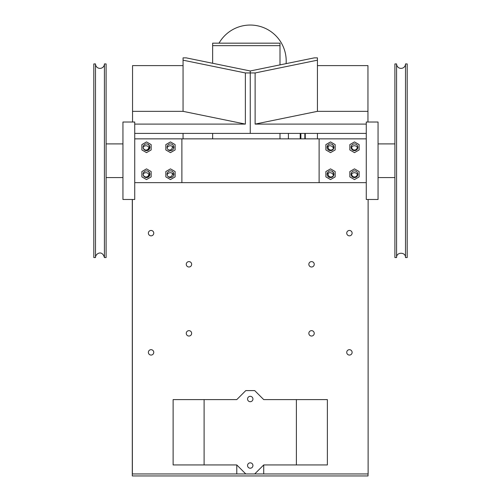 <?xml version="1.0" encoding="UTF-8"?>
<svg xmlns="http://www.w3.org/2000/svg" width="501" height="501" viewBox="0 0 501 501"><rect width="100%" height="100%" fill="white"/><g stroke="black" fill="none" stroke-linecap="round" stroke-linejoin="round"><path stroke-width="0.75" d="M331.549 171.01A3.538 3.538 0 0 1 331.549 177.429M147.419 170.973A3.538 3.538 0 0 1 147.419 177.467M147.419 144.031A3.538 3.538 0 0 1 147.419 150.525M331.549 144.069A3.538 3.538 0 0 1 331.549 150.488M236.779 464.941L245.784 473.952L254.708 473.952L263.72 464.941L327.378 464.941L327.378 399.604L263.72 399.604L254.708 390.598L245.784 390.598L236.779 399.604L173.114 399.604L173.114 464.941L236.779 464.941L236.779 473.952L132.377 473.952L132.377 199.479M368.116 199.479L368.116 473.952L263.72 473.952L263.72 464.941M349.429 355.065A2.693 2.693 0 0 0 351.758 351.026A2.693 2.693 0 0 0 347.093 351.026A2.693 2.693 0 0 0 349.429 355.065M349.429 235.846A2.693 2.693 0 0 0 351.758 231.806A2.693 2.693 0 0 0 347.093 231.806A2.693 2.693 0 0 0 349.429 235.846M151.064 235.846A2.693 2.693 0 0 0 153.4 231.806A2.693 2.693 0 0 0 148.734 231.806A2.693 2.693 0 0 0 151.064 235.846M151.064 355.065A2.693 2.693 0 0 0 153.4 351.026A2.693 2.693 0 0 0 148.734 351.026A2.693 2.693 0 0 0 151.064 355.065M188.952 336.039A2.693 2.693 0 0 0 191.288 332A2.693 2.693 0 0 0 186.623 332A2.693 2.693 0 0 0 188.952 336.039M188.952 267.002A2.693 2.693 0 0 0 191.288 262.956A2.693 2.693 0 0 0 186.623 262.956A2.693 2.693 0 0 0 188.952 267.002M311.541 267.002A2.693 2.693 0 0 0 313.876 262.956A2.693 2.693 0 0 0 309.205 262.956A2.693 2.693 0 0 0 311.541 267.002M311.541 336.039A2.693 2.693 0 0 0 313.876 332A2.693 2.693 0 0 0 309.205 332A2.693 2.693 0 0 0 311.541 336.039M250.25 468.222A2.693 2.693 0 0 0 252.579 464.183A2.693 2.693 0 0 0 247.914 464.183A2.693 2.693 0 0 0 250.25 468.222M250.25 401.708A2.693 2.693 0 0 0 252.579 397.669A2.693 2.693 0 0 0 247.914 397.669A2.693 2.693 0 0 0 250.25 401.708M236.779 473.952L245.784 473.952M254.708 473.952L263.72 473.952M296.385 399.604L296.385 464.941M204.107 464.941L204.107 399.604M351.163 174.793A3.538 3.538 0 0 1 357.739 175.062M143.161 147.087A3.538 3.538 0 0 1 149.361 148.415M167.146 147.782A3.538 3.538 0 0 1 173.715 148.19M351.163 147.851A3.538 3.538 0 0 1 357.739 148.121M327.159 174.085A3.538 3.538 0 0 1 333.409 175.356M143.161 174.029A3.538 3.538 0 0 1 149.361 175.356M167.146 174.724A3.538 3.538 0 0 1 173.715 175.131M327.159 147.144A3.538 3.538 0 0 1 333.409 148.415M132.295 199.479L132.295 475.95L368.035 475.95L368.035 473.952M366.269 182.64L319.118 182.64L319.118 138.858L181.882 138.858L181.882 182.64L319.118 182.64L319.118 138.858L366.269 138.858M354.483 143.906A3.369 3.369 0 0 0 351.564 148.96A3.369 3.369 0 0 0 357.395 148.96A3.369 3.369 0 0 0 354.483 143.906M330.528 170.854A3.369 3.369 0 0 0 327.61 175.901A3.369 3.369 0 0 0 333.441 175.901A3.369 3.369 0 0 0 330.528 170.854M330.528 143.906A3.369 3.369 0 0 0 327.61 148.96A3.369 3.369 0 0 0 333.441 148.96A3.369 3.369 0 0 0 330.528 143.906M354.483 170.854A3.369 3.369 0 0 0 351.564 175.901A3.369 3.369 0 0 0 357.395 175.901A3.369 3.369 0 0 0 354.483 170.854M366.269 122.019L366.269 199.479L378.055 199.479L378.055 122.019L366.269 122.019M354.483 179.565L359.111 176.891L359.111 171.542L354.483 168.875L349.848 171.542L349.848 176.891L354.483 179.565M330.528 152.623L335.156 149.949L335.156 144.601L330.528 141.927L325.894 144.601L325.894 149.949L330.528 152.623M330.528 179.565L335.156 176.891L335.156 171.542L330.528 168.875L325.894 171.542L325.894 176.891L330.528 179.565M354.483 152.623L359.111 149.949L359.111 144.601L354.483 141.927L349.848 144.601L349.848 149.949L354.483 152.623M146.517 177.586A3.369 3.369 0 0 0 149.436 172.532A3.369 3.369 0 0 0 143.605 172.532A3.369 3.369 0 0 0 146.517 177.586M170.472 150.644A3.369 3.369 0 0 0 173.39 145.591A3.369 3.369 0 0 0 167.559 145.591A3.369 3.369 0 0 0 170.472 150.644M170.472 177.586A3.369 3.369 0 0 0 173.39 172.532A3.369 3.369 0 0 0 167.559 172.532A3.369 3.369 0 0 0 170.472 177.586M146.517 150.644A3.369 3.369 0 0 0 149.436 145.591A3.369 3.369 0 0 0 143.605 145.591A3.369 3.369 0 0 0 146.517 150.644M134.731 199.479L134.731 122.019L122.945 122.019L122.945 199.479L134.731 199.479M134.731 138.858L181.882 138.858L181.882 182.64L134.731 182.64M146.517 141.927L141.889 144.601L141.889 149.949L146.517 152.623L151.152 149.949L151.152 144.601L146.517 141.927M170.472 168.875L165.844 171.542L165.844 176.891L170.472 179.565L175.106 176.891L175.106 171.542L170.472 168.875M170.472 141.927L165.844 144.601L165.844 149.949L170.472 152.623L175.106 149.949L175.106 144.601L170.472 141.927M146.517 168.875L141.889 171.542L141.889 176.891L146.517 179.565L151.152 176.891L151.152 171.542L146.517 168.875M396.579 257.57C396.297 251.815 405.779 251.815 405.503 257.57L407.188 257.57L407.188 63.928L405.503 63.928A4.465 4.465 0 0 1 401.038 68.386A4.465 4.465 0 0 1 396.579 63.928L396.579 257.57L394.894 257.57L394.894 63.928L396.579 63.928M405.503 257.57L405.503 63.928M394.894 177.586L378.055 177.586M95.497 63.928L95.497 257.57L93.812 257.57L93.812 63.928L95.497 63.928A4.465 4.465 0 0 0 99.962 68.386A4.465 4.465 0 0 0 104.421 63.928L104.421 257.57L106.106 257.57L106.106 63.928L104.421 63.928M106.106 177.586L122.945 177.586M300.212 133.398L300.212 138.858M300.882 133.398L300.882 138.858M304.84 138.858L304.84 133.398M305.259 138.858L305.259 133.398M357.251 174.423L357.251 174.129A2.781 2.781 0 0 1 354.483 176.997A2.781 2.781 0 0 1 351.721 173.91M357.251 147.482L357.251 147.188A2.781 2.781 0 0 1 354.483 150.056A2.781 2.781 0 0 1 351.721 146.968M132.546 122.019L132.546 65.606L183.059 65.606M143.255 146.968A2.781 2.781 0 0 0 146.016 150.056A2.781 2.781 0 0 0 148.791 147.2M167.985 176.484A2.781 2.781 0 0 0 172.169 173.189M143.255 173.91A2.781 2.781 0 0 0 146.016 176.997A2.781 2.781 0 0 0 148.791 174.141M167.985 149.542A2.781 2.781 0 0 0 172.169 146.248M183.059 138.858L183.059 133.398M132.546 111.341L183.059 111.341L183.059 60.189L245.377 72.946L250.25 72.946L250.25 133.398L366.269 133.398M134.731 124.098L245.377 124.098L183.059 111.341M134.731 133.398L250.25 133.398L250.25 70.973L250.25 72.946L255.122 72.946L317.434 60.189L317.434 57.866L314.29 57.866L250.25 70.973L186.203 57.866L183.059 57.866L183.059 60.189M245.377 124.098L245.377 72.946M366.269 124.098L255.122 124.098L317.434 111.341L317.434 60.189M255.122 124.098L255.122 72.946M317.434 111.341L367.953 111.341L367.953 122.019M317.434 65.606L367.953 65.606L367.953 111.341M317.434 138.858L317.434 133.398M333.328 175.582A2.781 2.781 0 0 1 330.904 176.997A2.781 2.781 0 0 1 328.374 173.07M333.328 148.64A2.781 2.781 0 0 1 330.904 150.056A2.781 2.781 0 0 1 328.374 146.129M280.003 43.174L280.003 45.654L212.649 45.654L212.649 43.174L280.003 43.174M280.003 45.654L280.003 64.879M280.003 133.398L280.003 138.858M212.649 138.858L212.649 133.398M212.649 63.276L212.649 45.654M288.419 138.858L288.419 133.398M378.055 143.906L394.894 143.906M95.497 257.57C95.296 253.794 102.16 249.454 104.421 257.57M106.106 143.906L122.945 143.906M286.102 63.633A35.953 35.953 0 0 0 219.025 43.174"/></g></svg>
